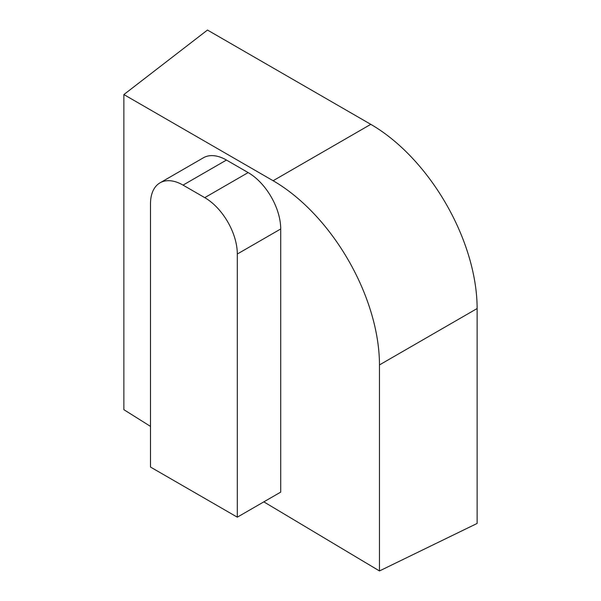 <?xml version="1.0" encoding="UTF-8"?>
<svg xmlns="http://www.w3.org/2000/svg" width="601" height="601" viewBox="0 0 601 601"><rect width="100%" height="100%" fill="white"/><g stroke="black" fill="none" stroke-linecap="round" stroke-linejoin="round"><path stroke-width="0.9" d="M207.465 30.05L370.779 124.339L207.465 30.05L123.874 94.56L123.874 409.679L150.49 426.387M477.126 523.441L477.126 308.538A150.4 86.829 60 0 0 370.779 124.339A150.4 86.829 60 0 1 477.126 308.538L477.126 523.441L379.464 570.95L263.831 501.858M123.874 94.56L273.117 180.728A150.4 86.829 60 0 1 379.464 364.927L379.464 570.95M237.305 517.176L280.712 492.114L280.712 228.973A46.037 26.579 -120 0 0 248.16 172.585L226.457 160.054A46.037 26.579 -120 0 0 203.431 157.77L160.024 182.832A46.037 26.579 -120 0 0 150.49 203.912L150.49 467.052L237.305 517.176L237.305 254.028A46.037 26.579 -120 0 0 204.753 197.646L183.05 185.116A46.037 26.579 -120 0 0 160.024 182.832M248.16 172.585L204.753 197.646M280.712 228.973L237.305 254.028M226.457 160.054L183.05 185.116M370.779 124.339L273.117 180.728M477.126 308.538L379.464 364.927"/></g></svg>
